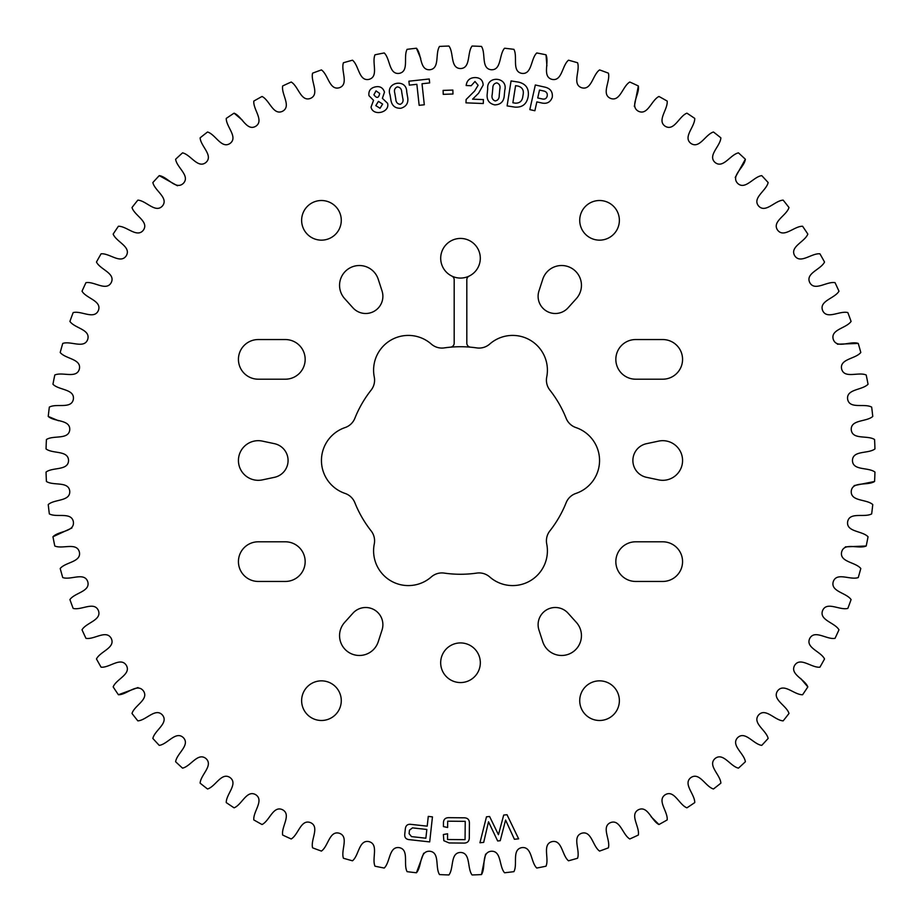 <?xml version="1.0" encoding="UTF-8"?>
<svg xmlns="http://www.w3.org/2000/svg" width="921" height="921" viewBox="0 0 921 921"><rect width="100%" height="100%" fill="white"/><g stroke="black" fill="none" stroke-linecap="round" stroke-linejoin="round"><path stroke-width="1.38" d="M469.111 276.104A4.041 4.041 0 0 0 466.82 279.742L466.82 343.142A4.041 4.041 0 0 0 470.504 347.171A113.767 113.767 0 0 1 476.79 347.908A16.083 16.083 0 0 0 489.696 344.074A34.756 34.756 0 0 1 546.729 377A16.083 16.083 0 0 0 549.872 390.101A113.767 113.767 0 0 1 566.15 418.307A16.083 16.083 0 0 0 575.924 427.574A34.756 34.756 0 0 1 575.924 493.426A16.083 16.083 0 0 0 566.15 502.693A113.767 113.767 0 0 1 549.872 530.899A16.083 16.083 0 0 0 546.729 544A34.756 34.756 0 0 1 489.696 576.926A16.083 16.083 0 0 0 476.79 573.092A113.767 113.767 0 0 1 444.21 573.092A16.083 16.083 0 0 0 431.304 576.926A34.756 34.756 0 0 1 374.271 544A16.083 16.083 0 0 0 371.128 530.899A113.767 113.767 0 0 1 354.85 502.693A16.083 16.083 0 0 0 345.076 493.426A34.756 34.756 0 0 1 345.076 427.574A16.083 16.083 0 0 0 354.85 418.307A113.767 113.767 0 0 1 371.128 390.101A16.083 16.083 0 0 0 374.271 377A34.756 34.756 0 0 1 431.304 344.074A16.083 16.083 0 0 0 444.21 347.908A113.767 113.767 0 0 1 450.496 347.171A4.041 4.041 0 0 0 454.18 343.142L454.18 279.742A4.041 4.041 0 0 0 451.889 276.104A19.825 19.825 0 0 1 460.5 238.435A19.825 19.825 0 0 1 469.111 276.104A19.825 19.825 0 0 1 451.889 276.104M301.628 220.326A19.825 19.825 0 0 0 321.452 240.151A19.825 19.825 0 0 0 341.277 220.326A19.825 19.825 0 0 0 321.452 200.513A19.825 19.825 0 0 0 301.628 220.326M301.628 700.674A19.825 19.825 0 0 0 321.452 720.487A19.825 19.825 0 0 0 341.277 700.674A19.825 19.825 0 0 0 321.452 680.849A19.825 19.825 0 0 0 301.628 700.674M382.883 624.703A17.188 17.188 0 0 0 352.916 613.202L344.65 622.389A19.825 19.825 0 0 0 349.462 652.816A19.825 19.825 0 0 0 378.232 641.776L382.042 630.022A17.188 17.188 0 0 0 382.883 624.703M285.349 541.801A19.825 19.825 0 0 1 305.162 561.626A19.825 19.825 0 0 1 285.349 581.45L258.248 581.45A19.825 19.825 0 0 1 238.435 561.626A19.825 19.825 0 0 1 258.248 541.801L285.349 541.801M288.077 460.5A17.188 17.188 0 0 0 274.47 443.68L262.37 441.113A19.825 19.825 0 0 0 238.435 460.5A19.825 19.825 0 0 0 262.37 479.887L274.47 477.32A17.188 17.188 0 0 0 288.077 460.5M285.349 339.55A19.825 19.825 0 0 1 305.162 359.374A19.825 19.825 0 0 1 285.349 379.199L258.248 379.199A19.825 19.825 0 0 1 238.435 359.374A19.825 19.825 0 0 1 258.248 339.55L285.349 339.55M382.883 296.297A17.188 17.188 0 0 0 382.042 290.978L378.232 279.224A19.825 19.825 0 0 0 349.462 268.184A19.825 19.825 0 0 0 344.65 298.611L352.916 307.798A17.188 17.188 0 0 0 382.883 296.297M619.373 220.326A19.825 19.825 0 0 1 599.548 240.151A19.825 19.825 0 0 1 579.723 220.326A19.825 19.825 0 0 1 599.548 200.513A19.825 19.825 0 0 1 619.373 220.326M619.373 700.674A19.825 19.825 0 0 1 599.548 720.487A19.825 19.825 0 0 1 579.723 700.674A19.825 19.825 0 0 1 599.548 680.849A19.825 19.825 0 0 1 619.373 700.674M658.63 441.113A19.825 19.825 0 0 1 682.565 460.5A19.825 19.825 0 0 1 658.63 479.887L646.53 477.32A17.188 17.188 0 0 1 646.53 443.68L658.63 441.113M662.752 339.55A19.825 19.825 0 0 1 682.565 359.374A19.825 19.825 0 0 1 662.752 379.199L635.651 379.199A19.825 19.825 0 0 1 615.838 359.374A19.825 19.825 0 0 1 635.651 339.55L662.752 339.55M662.752 541.801A19.825 19.825 0 0 1 682.565 561.626A19.825 19.825 0 0 1 662.752 581.45L635.651 581.45A19.825 19.825 0 0 1 615.838 561.626A19.825 19.825 0 0 1 635.651 541.801L662.752 541.801M576.35 622.389A19.825 19.825 0 0 1 564.723 655.234A19.825 19.825 0 0 1 542.768 641.776L538.958 630.022A17.188 17.188 0 0 1 568.084 613.202L576.35 622.389M542.768 279.224A19.825 19.825 0 0 1 581.45 285.349A19.825 19.825 0 0 1 576.35 298.611L568.084 307.798A17.188 17.188 0 0 1 538.958 290.978L542.768 279.224M480.325 662.752A19.825 19.825 0 0 1 460.5 682.565A19.825 19.825 0 0 1 440.675 662.752A19.825 19.825 0 0 1 460.5 642.927A19.825 19.825 0 0 1 480.325 662.752M380.039 108.275L382.629 104.073L378.427 101.391L375.814 105.627L380.039 108.275M373.903 94.782C376.804 98.639 378.727 98.19 379.671 93.458L376.033 90.88L373.903 94.782M539.499 90.062L537.737 97.948L542.239 98.95C544.806 99.537 546.452 98.605 547.178 96.141C547.65 93.551 546.637 91.87 544.127 91.098L539.499 90.062M499.217 95.381L499.804 89.302C500.552 86.09 499.562 83.961 496.856 82.89C494.117 83.339 492.77 85.123 492.816 88.243L492.217 94.449C491.469 97.695 492.447 99.859 495.153 100.953C497.939 100.447 499.297 98.593 499.217 95.381M518.12 86.09L515.576 85.688L512.87 102.761L515.357 103.164C519.789 103.267 522.288 100.999 522.84 96.348L523.059 95.001C524.049 90.35 522.403 87.391 518.12 86.09M412.481 827.875L409.477 830.189L409.085 833.678L411.503 836.613L425.87 838.202L426.837 829.464L412.481 827.875M402.719 98.04L401.729 92.192C401.602 88.957 400.117 87.207 397.273 86.919C394.775 88.013 393.946 90.039 394.764 92.975L395.777 98.961C395.903 102.219 397.4 104.004 400.255 104.315C402.776 103.152 403.605 101.057 402.719 98.04M368.964 95.669C368.365 90.983 370.426 88.071 375.135 86.942C379.866 85.906 382.986 87.633 384.483 92.123L382.388 98.328L387.591 103.313C390.067 112.673 372.901 116.576 371.036 107.112L373.546 100.354L368.964 95.669M447.629 827.507L443.427 826.586L443.45 823.593C443.289 819.471 445.269 817.491 449.379 817.675L463.539 817.802C467.661 817.687 469.618 819.702 469.411 823.823L469.296 837.154C469.434 841.276 467.442 843.256 463.321 843.083L449.16 842.957L443.841 840.712L443.358 834.53L447.571 833.77L447.525 839.515L465.059 839.664L465.232 821.348L447.687 821.187L447.629 827.507M408.901 81.198L429.244 78.987L429.67 82.925L422.014 83.753L424.305 104.775L419.159 105.328L416.868 84.318L409.327 85.135L408.901 81.198M472.588 99.169L483.421 99.583L483.272 103.52L465.991 102.853L466.118 99.503L474.614 91.029L478.126 85.273L474.994 81.497L471.172 85.722L466.153 85.526C466.878 80.3 469.906 77.64 475.236 77.571C480.244 77.709 482.88 80.208 483.168 85.054L478.552 93.263L472.588 99.169M552.289 97.246C550.436 102.335 546.763 104.211 541.272 102.876L536.851 101.886L534.871 110.75L529.817 109.611L535.331 84.985L544.887 87.127C550.378 88.416 552.853 91.789 552.289 97.246M487.693 88.9C486.357 75.038 508.404 76.823 504.766 90.281L504.317 94.932C504.029 101.345 500.84 104.66 494.773 104.89C488.947 103.578 486.438 99.79 487.255 93.551L487.693 88.9M872.763 416.442C866.488 422.048 850.705 419.377 851.246 429.75C852.328 440.077 867.501 434.965 874.582 439.524A414.611 414.611 0 0 1 874.95 448.93C868.25 454.018 852.731 450.116 852.455 460.5C852.731 470.884 868.25 466.982 874.95 472.07A414.611 414.611 0 0 1 874.582 481.476C867.501 486.035 852.328 480.923 851.246 491.25C850.705 501.623 866.488 498.952 872.763 504.558A414.611 414.611 0 0 1 871.657 513.906C864.243 517.89 849.519 511.604 847.631 521.816C846.272 532.108 862.217 530.68 868.043 536.759A414.611 414.611 0 0 1 866.201 546.003C858.499 549.388 844.315 541.974 841.633 552.001C839.468 562.155 855.471 561.983 860.801 568.499A414.611 414.611 0 0 1 858.245 577.571C850.29 580.345 836.74 571.837 833.275 581.623C830.316 591.581 846.295 592.663 851.085 599.583A414.611 414.611 0 0 1 847.827 608.413C839.687 610.554 826.839 601.01 822.626 610.496C818.896 620.19 834.737 622.527 838.973 629.791A414.611 414.611 0 0 1 835.036 638.345C826.747 639.842 814.682 629.319 809.743 638.449C805.265 647.82 820.864 651.389 824.525 658.964A414.611 414.611 0 0 1 819.92 667.184C811.551 668.024 800.349 656.592 794.696 665.296C789.504 674.287 804.781 679.076 807.832 686.916A414.611 414.611 0 0 1 802.594 694.745C794.178 694.929 783.921 682.645 777.6 690.888C771.717 699.442 786.569 705.405 788.998 713.464A414.611 414.611 0 0 1 783.161 720.867C774.757 720.383 765.489 707.34 758.547 715.053C752.008 723.123 766.353 730.238 768.137 738.458A414.611 414.611 0 0 1 761.748 745.377C753.401 744.237 745.181 730.503 737.652 737.652C730.503 745.181 744.237 753.401 745.377 761.748A414.611 414.611 0 0 1 738.458 768.137C730.238 766.353 723.123 752.008 715.053 758.547C707.34 765.489 720.383 774.757 720.867 783.161A414.611 414.611 0 0 1 713.464 788.998C705.405 786.569 699.442 771.717 690.888 777.6C682.645 783.921 694.929 794.178 694.745 802.594A414.611 414.611 0 0 1 686.916 807.832C679.076 804.781 674.287 789.504 665.296 794.696C656.592 800.349 668.024 811.551 667.184 819.92A414.611 414.611 0 0 1 658.964 824.525C651.389 820.864 647.82 805.265 638.449 809.743C629.319 814.682 639.842 826.747 638.345 835.036A414.611 414.611 0 0 1 629.791 838.973C622.527 834.737 620.19 818.896 610.496 822.626C601.01 826.839 610.554 839.687 608.413 847.827A414.611 414.611 0 0 1 599.583 851.085C592.663 846.295 591.581 830.316 581.623 833.275C571.837 836.74 580.345 850.29 577.571 858.245A414.611 414.611 0 0 1 568.499 860.801C561.983 855.471 562.155 839.468 552.001 841.633C541.974 844.315 549.388 858.499 546.003 866.201A414.611 414.611 0 0 1 536.759 868.043C530.68 862.217 532.108 846.272 521.816 847.631C511.604 849.519 517.89 864.243 513.906 871.657A414.611 414.611 0 0 1 504.558 872.763C498.952 866.488 501.623 850.705 491.25 851.246C480.923 852.328 486.035 867.501 481.476 874.582A414.611 414.611 0 0 1 472.07 874.95C466.982 868.25 470.884 852.731 460.5 852.455C450.116 852.731 454.018 868.25 448.93 874.95A414.611 414.611 0 0 1 439.524 874.582C434.965 867.501 440.077 852.328 429.75 851.246C419.377 850.705 422.048 866.488 416.442 872.763A414.611 414.611 0 0 1 407.094 871.657C403.11 864.243 409.396 849.519 399.184 847.631C388.892 846.272 390.32 862.217 384.241 868.043A414.611 414.611 0 0 1 374.997 866.201C371.612 858.499 379.026 844.315 368.999 841.633C358.845 839.468 359.017 855.471 352.501 860.801A414.611 414.611 0 0 1 343.429 858.245C340.655 850.29 349.163 836.74 339.377 833.275C329.419 830.316 328.337 846.295 321.417 851.085A414.611 414.611 0 0 1 312.587 847.827C310.446 839.687 319.99 826.839 310.504 822.626C300.81 818.896 298.473 834.737 291.209 838.973A414.611 414.611 0 0 1 282.655 835.036C281.158 826.747 291.681 814.682 282.551 809.743C273.18 805.265 269.611 820.864 262.036 824.525A414.611 414.611 0 0 1 253.816 819.92C252.976 811.551 264.408 800.349 255.704 794.696C246.713 789.504 241.924 804.781 234.084 807.832A414.611 414.611 0 0 1 226.255 802.594C226.071 794.178 238.355 783.921 230.112 777.6C221.558 771.717 215.595 786.569 207.536 788.998A414.611 414.611 0 0 1 200.133 783.161C200.617 774.757 213.66 765.489 205.947 758.547C197.877 752.008 190.762 766.353 182.542 768.137A414.611 414.611 0 0 1 175.623 761.748C176.763 753.401 190.497 745.181 183.348 737.652C175.819 730.503 167.599 744.237 159.252 745.377A414.611 414.611 0 0 1 152.863 738.458C154.647 730.238 168.992 723.123 162.453 715.053C155.511 707.34 146.243 720.383 137.839 720.867A414.611 414.611 0 0 1 132.002 713.464C134.431 705.405 149.283 699.442 143.4 690.888C137.079 682.645 126.822 694.929 118.406 694.745A414.611 414.611 0 0 1 113.168 686.916C116.219 679.076 131.496 674.287 126.304 665.296C120.651 656.592 109.449 668.024 101.08 667.184A414.611 414.611 0 0 1 96.475 658.964C100.136 651.389 115.735 647.82 111.257 638.449C106.318 629.319 94.253 639.842 85.964 638.345A414.611 414.611 0 0 1 82.027 629.791C86.263 622.527 102.104 620.19 98.374 610.496C94.161 601.01 81.313 610.554 73.173 608.413A414.611 414.611 0 0 1 69.915 599.583C74.705 592.663 90.684 591.581 87.725 581.623C84.26 571.837 70.71 580.345 62.755 577.571A414.611 414.611 0 0 1 60.199 568.499C65.529 561.983 81.532 562.155 79.367 552.001C76.685 541.974 62.501 549.388 54.8 546.003A414.611 414.611 0 0 1 52.958 536.759C58.783 530.68 74.728 532.108 73.369 521.816C71.481 511.604 56.757 517.89 49.343 513.906A414.611 414.611 0 0 1 48.237 504.558C54.512 498.952 70.295 501.623 69.754 491.25C68.672 480.923 53.499 486.035 46.418 481.476A414.611 414.611 0 0 1 46.05 472.07C52.75 466.982 68.269 470.884 68.545 460.5C68.269 450.116 52.75 454.018 46.05 448.93A414.611 414.611 0 0 1 46.418 439.524C53.499 434.965 68.672 440.077 69.754 429.75C70.295 419.377 54.512 422.048 48.237 416.442A414.611 414.611 0 0 1 49.343 407.094C56.757 403.11 71.481 409.396 73.369 399.184C74.728 388.892 58.783 390.32 52.958 384.241A414.611 414.611 0 0 1 54.8 374.997C62.501 371.612 76.685 379.026 79.367 368.999C81.532 358.845 65.529 359.017 60.199 352.501A414.611 414.611 0 0 1 62.755 343.429C70.71 340.655 84.26 349.163 87.725 339.377C90.684 329.419 74.705 328.337 69.915 321.417A414.611 414.611 0 0 1 73.173 312.587C81.313 310.446 94.161 319.99 98.374 310.504C102.104 300.81 86.263 298.473 82.027 291.209A414.611 414.611 0 0 1 85.964 282.655C94.253 281.158 106.318 291.681 111.257 282.551C115.735 273.18 100.136 269.611 96.475 262.036A414.611 414.611 0 0 1 101.08 253.816C109.449 252.976 120.651 264.408 126.304 255.704C131.496 246.713 116.219 241.924 113.168 234.084A414.611 414.611 0 0 1 118.406 226.255C126.822 226.071 137.079 238.355 143.4 230.112C149.283 221.558 134.431 215.595 132.002 207.536A414.611 414.611 0 0 1 137.839 200.133C146.243 200.617 155.511 213.66 162.453 205.947C168.992 197.877 154.647 190.762 152.863 182.542A414.611 414.611 0 0 1 159.252 175.623C167.599 176.763 175.819 190.497 183.348 183.348C190.497 175.819 176.763 167.599 175.623 159.252A414.611 414.611 0 0 1 182.542 152.863C190.762 154.647 197.877 168.992 205.947 162.453C213.66 155.511 200.617 146.243 200.133 137.839A414.611 414.611 0 0 1 207.536 132.002C215.595 134.431 221.558 149.283 230.112 143.4C238.355 137.079 226.071 126.822 226.255 118.406A414.611 414.611 0 0 1 234.084 113.168C241.924 116.219 246.713 131.496 255.704 126.304C264.408 120.651 252.976 109.449 253.816 101.08A414.611 414.611 0 0 1 262.036 96.475C269.611 100.136 273.18 115.735 282.551 111.257C291.681 106.318 281.158 94.253 282.655 85.964A414.611 414.611 0 0 1 291.209 82.027C298.473 86.263 300.81 102.104 310.504 98.374C319.99 94.161 310.446 81.313 312.587 73.173A414.611 414.611 0 0 1 321.417 69.915C328.337 74.705 329.419 90.684 339.377 87.725C349.163 84.26 340.655 70.71 343.429 62.755A414.611 414.611 0 0 1 352.501 60.199C359.017 65.529 358.845 81.532 368.999 79.367C379.026 76.685 371.612 62.501 374.997 54.8A414.611 414.611 0 0 1 384.241 52.958C390.32 58.783 388.892 74.728 399.184 73.369C409.396 71.481 403.11 56.757 407.094 49.343A414.611 414.611 0 0 1 416.442 48.237C422.048 54.512 419.377 70.295 429.75 69.754C440.077 68.672 434.965 53.499 439.524 46.418A414.611 414.611 0 0 1 448.93 46.05C454.018 52.75 450.116 68.269 460.5 68.545C470.884 68.269 466.982 52.75 472.07 46.05A414.611 414.611 0 0 1 481.476 46.418C486.035 53.499 480.923 68.672 491.25 69.754C501.623 70.295 498.952 54.512 504.558 48.237A414.611 414.611 0 0 1 513.906 49.343C517.89 56.757 511.604 71.481 521.816 73.369C532.108 74.728 530.68 58.783 536.759 52.958A414.611 414.611 0 0 1 546.003 54.8C549.388 62.501 541.974 76.685 552.001 79.367C562.155 81.532 561.983 65.529 568.499 60.199A414.611 414.611 0 0 1 577.571 62.755C580.345 70.71 571.837 84.26 581.623 87.725C591.581 90.684 592.663 74.705 599.583 69.915A414.611 414.611 0 0 1 608.413 73.173C610.554 81.313 601.01 94.161 610.496 98.374C620.19 102.104 622.527 86.263 629.791 82.027A414.611 414.611 0 0 1 638.345 85.964C639.842 94.253 629.319 106.318 638.449 111.257C647.82 115.735 651.389 100.136 658.964 96.475A414.611 414.611 0 0 1 667.184 101.08C668.024 109.449 656.592 120.651 665.296 126.304C674.287 131.496 679.076 116.219 686.916 113.168A414.611 414.611 0 0 1 694.745 118.406C694.929 126.822 682.645 137.079 690.888 143.4C699.442 149.283 705.405 134.431 713.464 132.002A414.611 414.611 0 0 1 720.867 137.839C720.383 146.243 707.34 155.511 715.053 162.453C723.123 168.992 730.238 154.647 738.458 152.863A414.611 414.611 0 0 1 745.377 159.252C744.237 167.599 730.503 175.819 737.652 183.348C745.181 190.497 753.401 176.763 761.748 175.623A414.611 414.611 0 0 1 768.137 182.542C766.353 190.762 752.008 197.877 758.547 205.947C765.489 213.66 774.757 200.617 783.161 200.133A414.611 414.611 0 0 1 788.998 207.536C786.569 215.595 771.717 221.558 777.6 230.112C783.921 238.355 794.178 226.071 802.594 226.255A414.611 414.611 0 0 1 807.832 234.084C804.781 241.924 789.504 246.713 794.696 255.704C800.349 264.408 811.551 252.976 819.92 253.816A414.611 414.611 0 0 1 824.525 262.036C820.864 269.611 805.265 273.18 809.743 282.551C814.682 291.681 826.747 281.158 835.036 282.655A414.611 414.611 0 0 1 838.973 291.209C834.737 298.473 818.896 300.81 822.626 310.504C826.839 319.99 839.687 310.446 847.827 312.587A414.611 414.611 0 0 1 851.085 321.417C846.295 328.337 830.316 329.419 833.275 339.377C836.74 349.163 850.29 340.655 858.245 343.429A414.611 414.611 0 0 1 860.801 352.501C855.471 359.017 839.468 358.845 841.633 368.999C844.315 379.026 858.499 371.612 866.201 374.997A414.611 414.611 0 0 1 868.043 384.241C862.217 390.32 846.272 388.892 847.631 399.184C849.519 409.396 864.243 403.11 871.657 407.094A414.611 414.611 0 0 1 872.763 416.442M866.201 374.997C858.499 371.612 844.315 379.026 841.633 368.999C839.468 358.845 855.471 359.017 860.801 352.501M858.245 343.429L837.419 344.212M847.827 312.587C839.687 310.446 826.839 319.99 822.626 310.504C818.896 300.81 834.737 298.473 838.973 291.209M819.92 253.816C811.551 252.976 800.349 264.408 794.696 255.704C789.504 246.713 804.781 241.924 807.832 234.084M783.161 200.133C774.757 200.617 765.489 213.66 758.547 205.947C752.008 197.877 766.353 190.762 768.137 182.542M735.223 177.454L745.377 159.252M686.916 113.168C679.076 116.219 674.287 131.496 665.296 126.304C656.592 120.651 668.024 109.449 667.184 101.08M634.316 106.422L638.345 85.964M599.583 69.915C592.663 74.705 591.581 90.684 581.623 87.725C571.837 84.26 580.345 70.71 577.571 62.755M546.913 65.886L546.003 54.8M536.759 52.958C530.68 58.783 532.108 74.728 521.816 73.369C511.604 71.481 517.89 56.757 513.906 49.343M504.558 48.237C498.952 54.512 501.623 70.295 491.25 69.754C480.923 68.672 486.035 53.499 481.476 46.418M472.07 46.05C466.982 52.75 470.884 68.269 460.5 68.545C450.116 68.269 454.018 52.75 448.93 46.05M420.736 58.495L416.442 48.237M374.997 54.8C371.612 62.501 379.026 76.685 368.999 79.367C358.845 81.532 359.017 65.529 352.501 60.199M343.429 62.755C340.655 70.71 349.163 84.26 339.377 87.725C329.419 90.684 328.337 74.705 321.417 69.915M282.655 85.964C281.158 94.253 291.681 106.318 282.551 111.257C273.18 115.735 269.611 100.136 262.036 96.475M242.568 120.363L234.084 113.168M200.133 137.839C200.617 146.243 213.66 155.511 205.947 162.453C197.877 168.992 190.762 154.647 182.542 152.863M177.454 185.777L159.252 175.623M152.863 182.542C154.647 190.762 168.992 197.877 162.453 205.947C155.511 213.66 146.243 200.617 137.839 200.133M132.002 207.536C134.431 215.595 149.283 221.558 143.4 230.112C137.079 238.355 126.822 226.071 118.406 226.255M82.027 291.209C86.263 298.473 102.104 300.81 98.374 310.504C94.161 319.99 81.313 310.446 73.173 312.587M60.199 352.501C65.529 359.017 81.532 358.845 79.367 368.999C76.685 379.026 62.501 371.612 54.8 374.997M52.958 384.241C58.783 390.32 74.728 388.892 73.369 399.184C71.481 409.396 56.757 403.11 49.343 407.094M48.237 416.442L58.495 420.736M46.05 448.93C52.75 454.018 68.269 450.116 68.545 460.5C68.269 470.884 52.75 466.982 46.05 472.07M46.418 481.476C53.499 486.035 68.672 480.923 69.754 491.25C70.295 501.623 54.512 498.952 48.237 504.558M71.873 528.009L52.958 536.759M54.8 546.003C62.501 549.388 76.685 541.974 79.367 552.001C81.532 562.155 65.529 561.983 60.199 568.499M62.755 577.571C70.71 580.345 84.26 571.837 87.725 581.623C90.684 591.581 74.705 592.663 69.915 599.583M73.173 608.413C81.313 610.554 94.161 601.01 98.374 610.496C102.104 620.19 86.263 622.527 82.027 629.791M85.964 638.345C94.253 639.842 106.318 629.319 111.257 638.449C115.735 647.82 100.136 651.389 96.475 658.964M101.08 667.184C109.449 668.024 120.651 656.592 126.304 665.296C131.496 674.287 116.219 679.076 113.168 686.916M118.406 694.745L137.966 687.561M182.542 768.137C190.762 766.353 197.877 752.008 205.947 758.547C213.66 765.489 200.617 774.757 200.133 783.161M234.084 807.832C241.924 804.781 246.713 789.504 255.704 794.696C264.408 800.349 252.976 811.551 253.816 819.92M291.209 838.973C298.473 834.737 300.81 818.896 310.504 822.626C319.99 826.839 310.446 839.687 312.587 847.827M352.501 860.801C359.017 855.471 358.845 839.468 368.999 841.633C379.026 844.315 371.612 858.499 374.997 866.201M416.442 872.763L423.695 853.226M448.93 874.95C454.018 868.25 450.116 852.731 460.5 852.455C470.884 852.731 466.982 868.25 472.07 874.95M481.476 874.582L485.586 854.147M513.906 871.657C517.89 864.243 511.604 849.519 521.816 847.631C532.108 846.272 530.68 862.217 536.759 868.043M546.003 866.201C549.388 858.499 541.974 844.315 552.001 841.633C562.155 839.468 561.983 855.471 568.499 860.801M608.413 847.827C610.554 839.687 601.01 826.839 610.496 822.626C620.19 818.896 622.527 834.737 629.791 838.973M651.066 816.685L658.964 824.525M667.184 819.92C668.024 811.551 656.592 800.349 665.296 794.696C674.287 789.504 679.076 804.781 686.916 807.832M745.377 761.748C744.237 753.401 730.503 745.181 737.652 737.652C745.181 730.503 753.401 744.237 761.748 745.377M768.137 738.458C766.353 730.238 752.008 723.123 758.547 715.053C765.489 707.34 774.757 720.383 783.161 720.867M807.832 686.916L800.637 678.432M824.525 658.964C820.864 651.389 805.265 647.82 809.743 638.449C814.682 629.319 826.747 639.842 835.036 638.345M838.973 629.791C834.737 622.527 818.896 620.19 822.626 610.496C826.839 601.01 839.687 610.554 847.827 608.413M851.085 599.583C846.295 592.663 830.316 591.581 833.275 581.623C836.74 571.837 850.29 580.345 858.245 577.571M845.374 546.855L866.201 546.003M868.043 536.759C862.217 530.68 846.272 532.108 847.631 521.816C849.519 511.604 864.243 517.89 871.657 513.906M854.147 485.586L874.582 481.476M528.078 97.027C526.559 104.257 522.149 107.619 514.839 107.112L507.103 105.892L511.063 80.933L518.742 82.153C525.868 83.926 529.045 88.497 528.263 95.876L528.078 97.027M409.511 839.676C406.069 839.411 404.48 837.603 404.745 834.242L405.355 828.658C405.839 825.331 407.784 823.904 411.192 824.387L427.206 826.16L428.277 816.409L432.456 816.869L429.693 841.909L409.511 839.676M443.105 90.408L452.856 90.074L452.982 94.011L443.231 94.345L443.105 90.408M390.044 94.886C385.22 82.05 406.714 78.066 406.714 91.801L407.473 96.337C408.843 102.519 406.656 106.491 400.911 108.252C395.017 108.517 391.644 105.57 390.803 99.41L390.044 94.886M488.51 821.797L483.686 842.393L479.945 842.761L486.484 816.8L489.581 816.49L498.445 834.714L503.706 815.05L507.011 814.717L518.627 838.835L514.402 839.273L505.594 820.058L500.23 840.712L497.662 840.977L488.51 821.797M450.496 347.171A113.767 113.767 0 0 1 470.504 347.171"/></g></svg>
